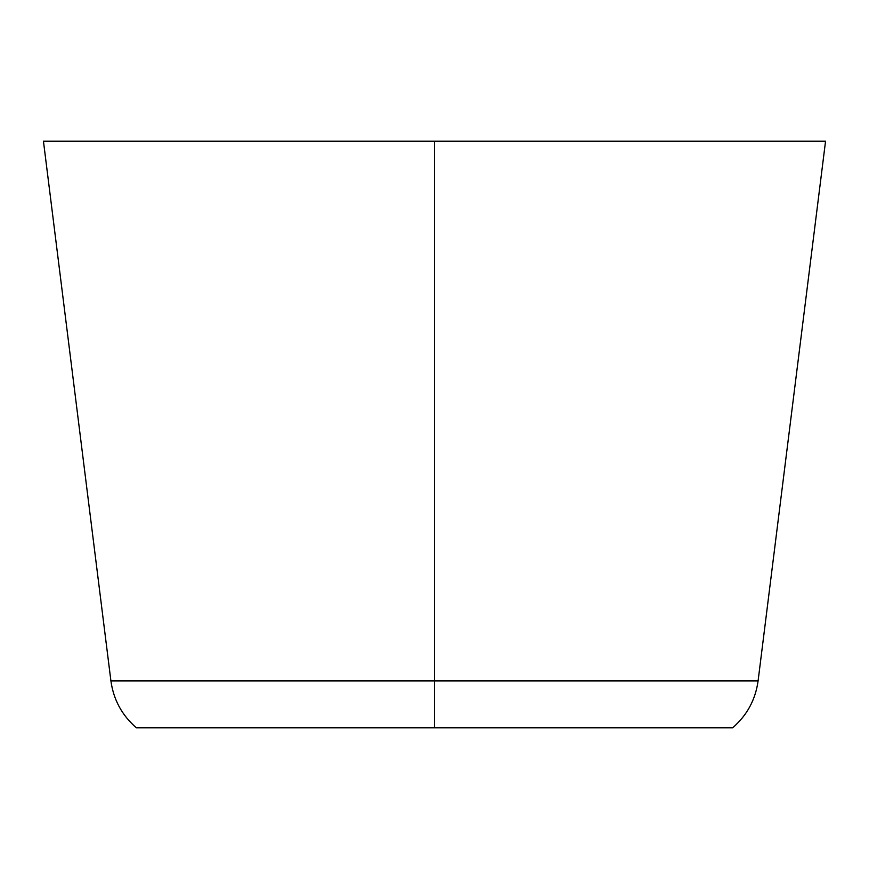 <?xml version="1.0" encoding="UTF-8"?>
<svg xmlns="http://www.w3.org/2000/svg" width="869" height="869" viewBox="0 0 869 869"><rect width="100%" height="100%" fill="white"/><g stroke="black" fill="none" stroke-linecap="round" stroke-linejoin="round"><path stroke-width="1.3" d="M434.5 727.787L732.676 727.787L136.324 727.787L732.676 727.787L136.324 727.787L434.5 727.787L434.5 680.894L434.5 727.787M732.676 727.787C747.014 715.339 755.487 699.708 758.094 680.894L434.5 680.894L758.094 680.894L825.55 141.213L434.5 141.213L825.55 141.213L434.5 141.213L434.5 680.894L434.5 141.213L43.45 141.213L434.5 141.213L43.45 141.213L110.906 680.894L434.5 680.894L110.906 680.894C113.513 699.708 121.986 715.339 136.324 727.787"/></g></svg>
